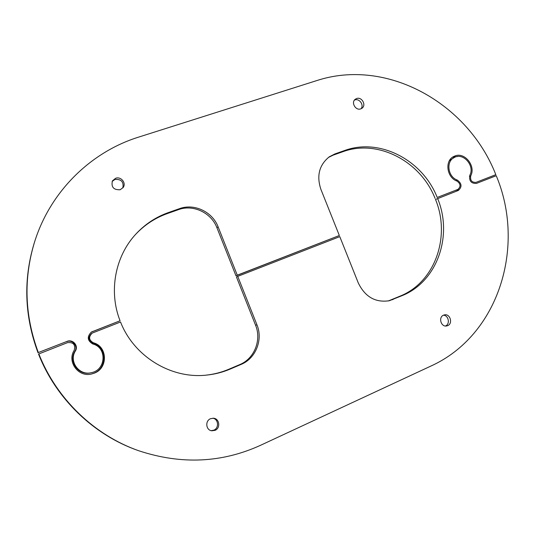<?xml version="1.0" encoding="UTF-8"?>
<svg xmlns="http://www.w3.org/2000/svg" width="535" height="535" viewBox="0 0 535 535"><rect width="100%" height="100%" fill="white"/><g stroke="black" fill="none" stroke-linecap="round" stroke-linejoin="round"><path stroke-width="0.8" d="M443.522 315.175C438.178 317.222 440.967 327.139 446.571 325.975L447.721 325.634C453.105 323.528 450.162 313.563 444.545 314.861L443.522 315.175M445.441 326.002L445.501 325.975C450.289 324.123 448.624 315.316 443.475 315.202M210.496 418.718C204.932 420.864 205.908 430.214 211.766 430.795L215.077 430.334C220.788 428.087 219.49 418.49 213.458 418.23L210.496 418.718M211.171 430.668L213.86 430.153C219.25 428.033 218.481 419.045 212.85 418.203M38.821 353.809C56.463 398.949 94.461 435.276 138.846 450.784L138.01 450.49C93.859 435.062 56.068 398.936 38.527 354.05L67.51 342.641C73.409 342.099 75.642 344.647 74.218 350.298C66.768 361.673 78.331 377.496 91.498 374.018L94.26 373.162C108.311 368.167 107.582 346.319 93.344 342.768C88.817 340.073 88.436 336.856 92.194 333.111L120.535 321.99C133.951 356.624 171.3 379.121 206.55 375.109C214.823 374.279 222.741 372.253 230.297 369.03L229.013 369.177C221.677 372.306 213.993 374.299 205.962 375.162M91.204 374.079L93.665 373.29C107.649 368.321 106.92 346.593 92.756 343.069C88.262 340.387 87.88 337.184 91.619 333.459L92.194 333.111M138.846 450.784C181.258 464.761 221.798 462.949 260.465 445.334L430.822 366.101C498.854 335.365 525.958 246.347 496.239 175.714L476.451 183.411C471.128 183.639 468.921 180.897 469.85 175.192C475.006 165.756 463.23 152.294 454.295 157.484C445.782 161.256 447.795 176.878 457.244 180.041C461.886 183.485 462.233 186.962 458.308 190.473L435.51 199.461C450.831 236.316 435.269 281.798 400.514 295.955L388.35 300.944M437.637 198.525C453.031 235.554 437.429 281.236 402.541 295.46L389.34 300.73C375.436 302.837 365.077 296.912 358.283 282.948L339.785 236.63L237.741 276.361L236.45 276.976L255.556 325.186C261.762 339.946 254.433 358.657 239.807 364.569L229.013 369.177M237.741 276.361L256.954 324.812C263.187 339.651 255.83 358.457 241.138 364.402L230.297 369.03M456.756 191.082L458.395 189.136M449.42 160.66L454.295 157.484M120.188 189.744L123.224 187.417C126.461 182.957 120.923 176.242 115.66 178.262L112.444 180.843C110.992 187.069 113.574 190.032 120.188 189.744M122.829 187.946C123.939 181.907 121.318 179.064 114.971 179.419L112.143 181.439M360.757 108.879L362.041 108.197C366.562 105.087 361.754 96.527 356.611 98.534L355.22 99.289C350.806 102.466 355.675 110.899 360.757 108.879M361.051 108.765C364.241 105.067 359.386 98.179 354.839 99.958L354.431 100.119M476.03 182.368L495.818 174.677L476.03 182.368C471.77 182.542 470.011 180.355 470.753 175.794C476.07 166.017 464.654 151.753 454.857 155.999L453.754 156.481C444.485 160.614 446.698 177.64 457.004 181.084C460.709 183.833 460.996 186.615 457.86 189.43L437.209 197.462L457.719 189.49M495.818 174.677C468.065 103.242 386.925 57.472 316.539 80.658L138.598 137.12C91.004 151.9 50.089 191.456 34.421 242.475C23.38 279.083 24.677 315.77 38.326 352.545L67.015 341.39C72.76 338.849 78.812 345.764 75.402 350.953C68.527 361.459 79.32 376.018 91.431 372.654C106.077 369.979 107.167 347.563 92.93 344.052C87.299 340.721 86.804 336.709 91.431 332.014L120.054 320.766L91.151 332.202M38.326 352.545L67.015 341.39M135.582 234.41C144.624 224.827 155.257 217.859 167.475 213.518L178.503 209.633C193.215 204.129 211.352 212.803 216.922 227.729L235.988 275.819L339.337 235.514L320.88 189.303C316.426 175.781 319.214 164.961 329.246 156.842L334.903 153.933L344.52 150.549C379.71 137.495 422.663 160.105 437.209 197.462M120.054 320.766C108.431 291.227 115.199 256.151 135.977 233.976C145.139 224.125 155.952 216.989 168.425 212.555L179.506 208.657C194.292 203.126 212.515 211.853 218.113 226.853L237.279 275.191L235.988 275.819M237.279 275.191L339.337 235.514M328.423 157.444L333.205 155.117L342.788 151.739C377.83 138.732 420.604 161.216 435.082 198.405M34.421 242.475L34.153 243.325C23.172 279.731 24.463 316.225 38.032 352.792M457.445 156.521L452.704 157.109M91.431 372.654L90.856 372.781C78.805 376.132 68.072 361.653 74.913 351.207C78.304 346.045 72.285 339.17 66.574 341.691M92.756 343.069L93.344 342.768M256.954 324.812L255.556 325.186M241.138 364.402L239.807 364.569M402.541 295.46L400.514 295.955M393.131 299.48L391.145 299.954M455.967 180.629L457.244 180.041M218.113 226.853L216.922 227.729M334.903 153.933L333.205 155.117M344.52 150.549L342.788 151.739M91.973 331.82L92.555 331.459M168.425 212.555L167.475 213.518M179.506 208.657L178.503 209.633M74.913 351.207L75.402 350.953M469.449 176.389L470.753 175.794M455.653 190.4L457.86 189.43"/></g></svg>
